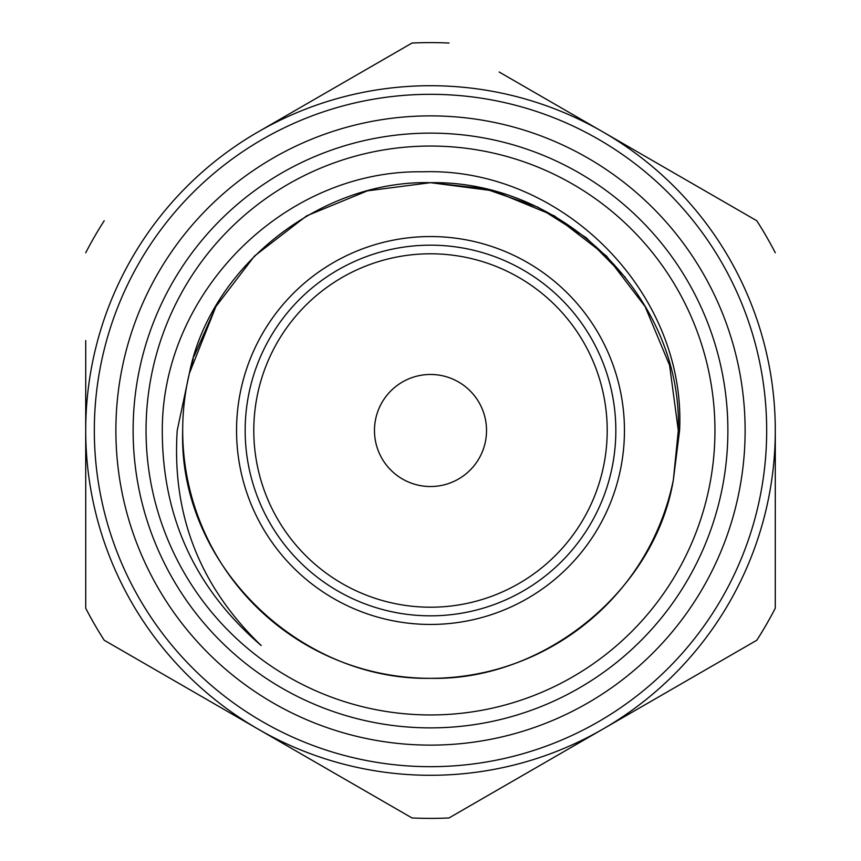 <?xml version="1.0" encoding="UTF-8"?>
<svg xmlns="http://www.w3.org/2000/svg" width="861" height="861" viewBox="0 0 861 861"><rect width="100%" height="100%" fill="white"/><g stroke="black" fill="none" stroke-linecap="round" stroke-linejoin="round"><path stroke-width="1.29" d="M430.5 615.83A185.33 185.33 0 0 1 245.17 430.5A185.33 185.33 0 0 1 430.5 245.17A185.33 185.33 0 0 1 615.83 430.5A185.33 185.33 0 0 1 430.5 615.83M430.5 253.791A176.709 176.709 0 0 0 253.791 430.5A176.709 176.709 0 0 0 430.5 607.209A176.709 176.709 0 0 0 607.209 430.5A176.709 176.709 0 0 0 430.5 253.791M430.5 236.549A193.951 193.951 0 0 1 624.451 430.5A193.951 193.951 0 0 1 430.5 624.451A193.951 193.951 0 0 1 236.549 430.5A193.951 193.951 0 0 1 430.5 236.549M405.111 380.551A56.03 56.03 0 0 1 480.449 405.111A56.03 56.03 0 0 1 455.889 480.449A56.03 56.03 0 0 1 380.551 455.889A56.03 56.03 0 0 1 405.111 380.551M146.047 430.5A284.453 284.453 0 0 0 430.5 714.953A284.453 284.453 0 0 0 714.953 430.5A284.453 284.453 0 0 0 430.5 146.047A284.453 284.453 0 0 0 146.047 430.5M727.879 430.5A297.379 297.379 0 0 1 430.5 727.879A297.379 297.379 0 0 1 133.121 430.5A297.379 297.379 0 0 1 430.5 133.121A297.379 297.379 0 0 1 727.879 430.5M94.323 430.5A336.177 336.177 0 0 1 430.5 94.323A336.177 336.177 0 0 1 766.677 430.5A336.177 336.177 0 0 1 430.5 766.677A336.177 336.177 0 0 1 94.323 430.5A336.177 336.177 0 0 0 430.5 766.677A336.177 336.177 0 0 0 766.677 430.5M775.287 430.5L775.287 608.2A387.891 387.891 0 0 1 756.787 640.25L449.001 817.95A387.891 387.891 0 0 1 411.999 817.95L104.213 640.25A387.891 387.891 0 0 1 85.713 608.2L85.713 430.5A344.787 344.787 0 0 1 258.106 131.905L411.999 43.05L258.106 131.905A344.787 344.787 0 0 1 602.894 131.905L756.787 220.75L602.894 131.905A344.787 344.787 0 0 1 602.894 729.095A344.787 344.787 0 0 1 85.713 430.5L85.713 340.579M85.713 358.488L85.713 394.499M499.132 71.99L602.894 131.905M679.587 430.5L673.367 479.792A247.817 247.817 0 0 1 182.683 430.5A247.817 247.817 0 0 1 189.302 373.588L177.215 430.5C171.769 514.738 199.774 586.416 261.206 645.535C195.221 588.806 162.245 517.127 162.288 430.5C161.976 292.536 284.431 169.466 422.891 171.802C560.92 167.023 686.508 291.696 679.587 430.5M189.452 372.942L189.302 373.588C210.267 266.824 320.249 179.874 430.5 182.683C562.018 180.197 682.665 297.174 678.317 430.5L673.367 479.792C655.199 590.377 543.668 681.04 430.5 678.317C298.982 680.803 178.335 563.826 182.683 430.5M625.441 277.49L586.158 237.668L538.05 207.232L484.732 188.688L430.5 182.683L367.453 190.83L306.591 215.885L254.469 256.061L215.885 306.591L189.302 373.588L193.305 358.714M678.317 430.5L669.578 365.268L645.115 306.591L606.531 256.061L554.409 215.885L493.547 190.83L430.5 182.683L367.453 190.83L306.591 215.885L254.469 256.061L215.885 306.591L194.016 356.411M756.787 220.75A387.891 387.891 0 0 1 775.287 252.8M775.287 608.2L775.287 573.114M449.001 817.95L655.06 698.981M85.713 430.5L85.713 466.328M85.713 484.194L85.713 608.2M411.999 43.05A387.891 387.891 0 0 1 449.001 43.05M85.713 252.8A387.891 387.891 0 0 1 104.213 220.75M745.12 430.5A314.62 314.62 0 0 0 430.5 115.88A314.62 314.62 0 0 0 115.88 430.5A314.62 314.62 0 0 0 430.5 745.12A314.62 314.62 0 0 0 745.12 430.5"/></g></svg>
